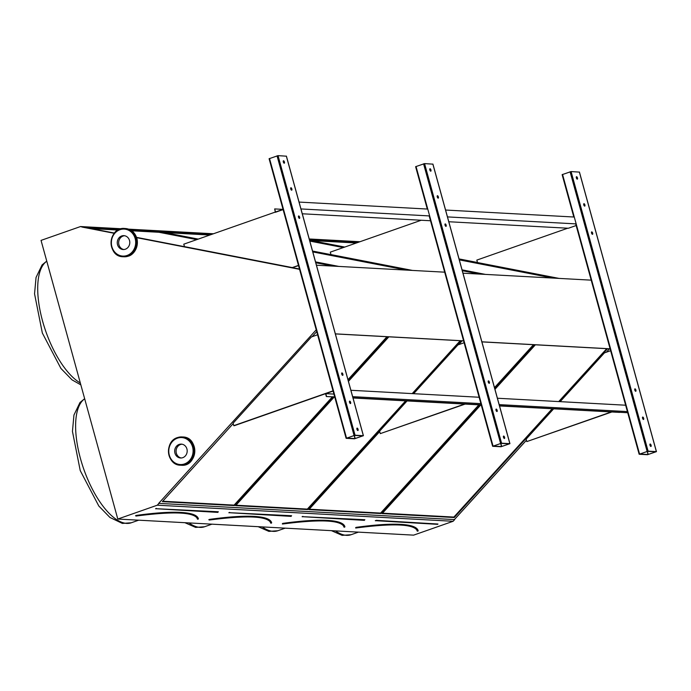 <?xml version="1.0" encoding="UTF-8"?>
<svg xmlns="http://www.w3.org/2000/svg" width="691" height="691" viewBox="0 0 691 691"><rect width="100%" height="100%" fill="white"/><g stroke="black" fill="none" stroke-linecap="round" stroke-linejoin="round"><path stroke-width="1.04" d="M117.798 519.045L413.633 535.136L453.123 521.282L157.289 505.199L117.798 519.045L41.045 240.39L80.527 226.544L121.305 228.756M346.182 438.336L354.466 438.785L363.414 435.701L355.053 435.218L346.182 438.336M492.709 446.3L500.984 446.749L509.932 443.665L501.571 443.19L492.709 446.3M316.452 265.206L444.676 272.176M335.36 333.857L463.583 340.827M492.683 446.205L429.249 215.92M462.97 273.178L591.194 280.149M481.877 341.82L610.101 348.791M639.201 454.168L575.767 223.884M639.227 454.263L647.502 454.713L656.45 451.629L648.098 451.154L639.227 454.263M195.691 516.574A171.143 25.964 164.6 0 1 197.401 519.071L198.222 519.122A171.921 26.085 164.6 0 0 198.196 519.036A171.921 26.085 164.6 0 0 136.144 515.736L135.877 515.987M135.807 515.892L136.023 516.065C174.339 511.046 194.905 512.083 197.704 519.174A171.403 26.008 164.6 0 1 197.721 519.252L198.395 518.803A172.171 26.12 -15.4 0 0 136.231 515.417L135.557 515.711L136.231 515.417M162.731 501.243L234.094 505.121L234.499 505.579L333.148 396.91M348.169 380.361L387.746 336.767M234.094 505.121L332.371 396.867M347.979 379.67L386.969 336.724M233.204 423.609L162.359 501.657L234.499 505.579M316.72 331.611L312.099 336.707M119.163 229.472L86.893 227.719L114.43 233.066M136.576 237.367L299.479 269.024M196.754 239.622L158.93 232.271L159.034 231.64L130.659 230.094M158.93 232.271L131.739 230.794M118.023 230.043L91.462 228.6M337.787 266.372L315.58 262.053M197.954 239.198L159.034 231.64M333.105 266.113L315.77 262.744M268.954 520.556A171.143 25.964 164.6 0 1 270.665 523.052L271.477 523.104A171.921 26.085 164.6 0 0 271.459 523.018A171.921 26.085 164.6 0 0 209.399 519.718L209.131 519.969M209.071 519.874L209.278 520.047C247.603 515.037 268.16 516.065 270.958 523.156A171.403 26.008 164.6 0 1 270.976 523.234L271.658 522.785A172.171 26.12 -15.4 0 0 209.485 519.399L208.812 519.692L209.485 519.399M235.994 505.225L307.348 509.103L307.754 509.561L406.403 400.892M412.985 393.645L461.001 340.749M307.348 509.103L405.626 400.849M412.207 393.602L460.223 340.706M334.263 396.971L235.614 505.639L307.754 509.561M388.86 336.828L348.445 381.354M211.403 234.482L160.157 231.701L198.248 239.103M315.537 261.889L338.901 266.432M209.822 235.035L164.726 232.582M411.041 270.354L312.6 251.222M406.368 270.095L312.79 251.913M342.209 524.538A171.143 25.964 164.6 0 1 343.928 527.043L344.74 527.078A171.921 26.085 164.6 0 0 344.714 527A171.921 26.085 164.6 0 0 282.662 523.7L282.394 523.951M344.74 527.086L344.239 527.216A171.403 26.008 164.6 0 0 344.222 527.138C341.423 520.055 320.857 519.019 282.541 524.028L282.749 523.389A172.171 26.12 -15.4 0 1 344.913 526.767L344.74 527.086M309.248 509.207L380.611 513.085L381.017 513.543L479.666 404.874M494.687 388.325L534.264 344.731M380.611 513.085L478.889 404.831M494.497 387.634L533.487 344.688M379.722 431.581L308.877 509.621L381.017 513.543M462.124 340.81L458.617 344.671M312.557 251.058L412.164 270.414M484.305 274.336L462.098 270.017M344.481 247.162L309.611 240.39M479.632 274.077L462.288 270.708M343.28 247.585L309.801 241.081M128.612 229.153L213.45 233.765M309.223 238.974L359.968 241.729M316.228 329.832L158.688 503.368L454.652 519.597L453.123 521.282M158.818 503.514L157.289 505.199M158.688 503.368L454.652 519.597M480.789 404.935L382.14 513.603L454.281 517.524L552.93 408.856M559.503 401.618L607.527 348.713M535.387 344.792L494.963 389.318M609.427 348.817L606.344 352.211M526.438 440.236L454.523 519.451M335.377 333.917L463.601 340.888M481.895 341.89L610.118 348.86M309.568 240.226L344.766 247.067M462.054 269.853L485.419 274.396M357.921 242.446L309.456 239.812M557.559 278.318L459.118 259.185M459.04 258.909L477.472 262.494M80.527 226.544L82.6 227.166L119.863 229.187M130.003 229.74L212.189 234.206M309.369 239.492L358.707 242.17M82.6 227.166L114.231 233.308M136.671 237.669L299.557 269.317M82.635 226.95L120.407 229.006M129.485 229.498L212.716 234.024M309.309 239.276L359.234 241.988M356.34 242.999L311.244 240.554M552.886 278.067L459.308 259.876M382.512 513.188L453.875 517.075L552.144 408.813M558.725 401.575L606.741 348.67M453.875 517.075L454.281 517.524M415.472 528.52A171.143 25.964 164.6 0 1 417.183 531.025L417.995 531.068A171.921 26.085 164.6 0 0 417.977 530.99A171.921 26.085 164.6 0 0 355.917 527.691L355.658 527.933M417.502 531.198L418.064 530.826L417.502 531.198A171.403 26.008 164.6 0 0 417.476 531.12C414.678 524.037 394.12 523.001 355.796 528.019L356.003 527.371L355.589 527.838M639.831 454.03L648.054 454.523L655.828 451.802L647.536 451.344L639.831 454.03M579.386 172.111L571.086 171.567L562.137 174.65L573.875 217.017M584.897 204.933A1.287 0.527 70.7 0 0 583.912 203.69A1.287 0.527 70.7 0 0 583.843 205.072A1.287 0.527 70.7 0 0 584.767 206.117A1.287 0.527 70.7 0 0 584.897 204.933M642.552 418.236A1.287 0.527 70.7 0 0 643.537 419.48A1.287 0.527 70.7 0 0 643.606 418.098A1.287 0.527 70.7 0 0 642.69 417.053A1.287 0.527 70.7 0 0 642.552 418.236M592.671 233.135A1.287 0.527 70.7 0 0 591.686 231.891A1.287 0.527 70.7 0 0 591.617 233.282A1.287 0.527 70.7 0 0 592.533 234.318A1.287 0.527 70.7 0 0 592.671 233.135M634.787 390.035A1.287 0.527 70.7 0 0 635.772 391.279A1.287 0.527 70.7 0 0 635.841 389.888A1.287 0.527 70.7 0 0 634.917 388.852A1.287 0.527 70.7 0 0 634.787 390.035M577.469 177.958A1.287 0.527 70.7 0 0 576.484 176.706A1.287 0.527 70.7 0 0 576.415 178.097A1.287 0.527 70.7 0 0 577.339 179.142A1.287 0.527 70.7 0 0 577.469 177.958M649.981 445.211A1.287 0.527 70.7 0 0 650.974 446.464A1.287 0.527 70.7 0 0 651.043 445.073A1.287 0.527 70.7 0 0 650.119 444.028A1.287 0.527 70.7 0 0 649.981 445.211M583.714 203.992A1.287 0.527 -109.3 0 1 584.344 205.123A1.287 0.527 -109.3 0 1 584.422 206.004M642.483 417.355A1.287 0.527 -109.3 0 1 643.114 418.496A1.287 0.527 -109.3 0 1 643.191 419.368M591.479 232.193A1.287 0.527 -109.3 0 1 592.118 233.333A1.287 0.527 -109.3 0 1 592.187 234.206M634.718 389.154A1.287 0.527 -109.3 0 1 635.349 390.285A1.287 0.527 -109.3 0 1 635.418 391.166M576.277 177.017A1.287 0.527 -109.3 0 1 576.916 178.148A1.287 0.527 -109.3 0 1 576.985 179.029M649.911 444.339A1.287 0.527 -109.3 0 1 650.551 445.47A1.287 0.527 -109.3 0 1 650.62 446.351M559.002 278.395L477.49 262.554L476.816 260.101L567.734 228.211M611.647 412.052L526.81 441.592L526.127 439.139L553.586 408.891M560.159 401.652L604.435 352.885L610.628 350.708M611.094 412.017L526.81 441.592M493.314 446.058L501.536 446.55L509.31 443.838L501.018 443.38L493.314 446.058M432.868 164.147L424.568 163.603L415.619 166.686L427.358 209.053M438.379 196.97A1.287 0.527 70.7 0 0 437.394 195.717A1.287 0.527 70.7 0 0 437.325 197.108A1.287 0.527 70.7 0 0 438.249 198.153A1.287 0.527 70.7 0 0 438.379 196.97M496.034 410.273A1.287 0.527 70.7 0 0 497.019 411.516A1.287 0.527 70.7 0 0 497.088 410.126A1.287 0.527 70.7 0 0 496.164 409.089A1.287 0.527 70.7 0 0 496.034 410.273M446.153 225.171A1.287 0.527 70.7 0 0 445.168 223.927A1.287 0.527 70.7 0 0 445.099 225.309A1.287 0.527 70.7 0 0 446.015 226.354A1.287 0.527 70.7 0 0 446.153 225.171M488.269 382.071A1.287 0.527 70.7 0 0 489.254 383.315A1.287 0.527 70.7 0 0 489.323 381.924A1.287 0.527 70.7 0 0 488.399 380.888A1.287 0.527 70.7 0 0 488.269 382.071M430.951 169.986A1.287 0.527 70.7 0 0 429.966 168.742A1.287 0.527 70.7 0 0 429.897 170.133A1.287 0.527 70.7 0 0 430.821 171.169A1.287 0.527 70.7 0 0 430.951 169.986M503.463 437.248A1.287 0.527 70.7 0 0 504.447 438.491A1.287 0.527 70.7 0 0 504.516 437.109A1.287 0.527 70.7 0 0 503.601 436.064A1.287 0.527 70.7 0 0 503.463 437.248M437.196 196.028A1.287 0.527 -109.3 0 1 437.826 197.16A1.287 0.527 -109.3 0 1 437.895 198.041M495.965 409.392A1.287 0.527 -109.3 0 1 496.596 410.532A1.287 0.527 -109.3 0 1 496.674 411.404M444.961 224.23A1.287 0.527 -109.3 0 1 445.6 225.361A1.287 0.527 -109.3 0 1 445.669 226.242M488.192 381.19A1.287 0.527 -109.3 0 1 488.831 382.322A1.287 0.527 -109.3 0 1 488.9 383.203M429.759 169.053A1.287 0.527 -109.3 0 1 430.398 170.185A1.287 0.527 -109.3 0 1 430.467 171.066M503.393 436.375A1.287 0.527 -109.3 0 1 504.033 437.507A1.287 0.527 -109.3 0 1 504.102 438.388M346.796 438.094L355.019 438.586L362.792 435.874L354.5 435.416L346.796 438.094M286.35 156.183L278.041 155.639L269.093 158.723L346.165 438.241M291.861 188.997A1.287 0.527 70.7 0 0 290.876 187.753A1.287 0.527 70.7 0 0 290.807 189.144A1.287 0.527 70.7 0 0 291.732 190.18A1.287 0.527 70.7 0 0 291.861 188.997M349.516 402.309A1.287 0.527 70.7 0 0 350.501 403.553A1.287 0.527 70.7 0 0 350.57 402.162A1.287 0.527 70.7 0 0 349.646 401.125A1.287 0.527 70.7 0 0 349.516 402.309M299.635 217.207A1.287 0.527 70.7 0 0 298.642 215.963A1.287 0.527 70.7 0 0 298.572 217.345A1.287 0.527 70.7 0 0 299.497 218.391A1.287 0.527 70.7 0 0 299.635 217.207M341.743 374.099A1.287 0.527 70.7 0 0 342.727 375.351A1.287 0.527 70.7 0 0 342.805 373.961A1.287 0.527 70.7 0 0 341.881 372.915A1.287 0.527 70.7 0 0 341.743 374.099M284.433 162.022A1.287 0.527 70.7 0 0 283.448 160.778A1.287 0.527 70.7 0 0 283.379 162.169A1.287 0.527 70.7 0 0 284.295 163.206A1.287 0.527 70.7 0 0 284.433 162.022M356.945 429.284A1.287 0.527 70.7 0 0 357.929 430.528A1.287 0.527 70.7 0 0 357.998 429.137A1.287 0.527 70.7 0 0 357.083 428.1A1.287 0.527 70.7 0 0 356.945 429.284M290.669 188.064A1.287 0.527 -109.3 0 1 291.308 189.196A1.287 0.527 -109.3 0 1 291.377 190.077M349.447 401.428A1.287 0.527 -109.3 0 1 350.078 402.559A1.287 0.527 -109.3 0 1 350.147 403.44M298.443 216.266A1.287 0.527 -109.3 0 1 299.073 217.397A1.287 0.527 -109.3 0 1 299.151 218.278M341.674 373.226A1.287 0.527 -109.3 0 1 342.313 374.358A1.287 0.527 -109.3 0 1 342.382 375.239M283.241 161.081A1.287 0.527 -109.3 0 1 283.88 162.221A1.287 0.527 -109.3 0 1 283.949 163.093M356.876 428.403A1.287 0.527 -109.3 0 1 357.506 429.543A1.287 0.527 -109.3 0 1 357.584 430.415M412.484 270.431L330.972 254.59L330.298 252.137L421.216 220.239M465.129 404.088L380.283 433.628L379.609 431.175L407.068 400.927M413.641 393.68L457.917 344.921L464.11 342.745M464.577 404.054L380.283 433.628M298.486 265.404L292.284 267.581L184.454 246.627L183.78 244.173L283.042 209.347L275.519 211.99L274.673 208.924L282.973 209.373M298.538 265.612L292.284 267.581M325.565 393.68L234.327 425.691L233.765 425.656L233.092 423.203L311.399 336.949L317.592 334.781M334.729 396.997L326.351 396.539L325.504 393.473L333.036 390.838L233.765 425.656M352.652 396.651L480.876 403.622M499.178 404.615L627.877 411.611M352.971 397.791L481.195 404.762M499.489 405.755L627.713 412.726M350.898 390.277L479.122 397.247M497.416 398.241L626.124 405.237M353.023 397.99L481.247 404.961M499.541 405.954L619.585 412.285M326.351 396.539L334.703 396.902M352.997 397.895L481.221 404.874M499.515 405.867L619.611 412.397M326.575 396.461L325.798 393.645L333.926 394.086M325.798 393.645L333.097 391.08M274.673 208.924L275.363 212.31L283.111 209.598M302.287 213.778L430.51 220.749M448.805 221.742L568.399 228.246L576.147 225.525M300.956 208.941L429.655 215.938M447.474 216.905L576.173 223.901M299.065 202.074L427.764 209.071M445.583 210.038L574.281 217.034M123.844 249.529A6.945 6.254 93.1 0 1 118.671 242.325A6.945 6.254 93.1 0 1 124.587 235.735A6.945 6.254 93.1 0 0 118.671 242.325A6.945 6.254 93.1 0 0 123.844 249.529M125.339 249.218A6.945 6.254 93.1 0 1 123.136 249.529A6.945 6.254 93.1 0 1 117.271 242.256A6.945 6.254 93.1 0 1 123.896 235.657A6.945 6.254 93.1 0 1 129.735 241.695A6.945 6.254 93.1 0 1 125.339 249.218M180.515 444.512A6.945 6.254 93.1 0 1 182.009 444.201A6.945 6.254 93.1 0 0 176.084 450.791A6.945 6.254 93.1 0 0 181.258 457.986A6.945 6.254 93.1 0 1 176.093 451.638A6.945 6.254 93.1 0 1 180.515 444.512M179.116 444.434A6.945 6.254 93.1 0 1 181.318 444.114A6.945 6.254 93.1 0 1 187.183 451.396A6.945 6.254 93.1 0 1 180.558 457.995A6.945 6.254 93.1 0 1 174.719 451.949A6.945 6.254 93.1 0 1 179.116 444.434M156.235 508.714L218.347 511.755L156.235 508.714M156.391 508.386L155.777 508.835M217.881 512.394L155.579 508.688M197.721 519.252L198.395 518.803M84.682 398.802A66.396 27.087 70.7 0 0 84.976 472.471A66.396 27.087 70.7 0 0 131.281 522.776L138.666 520.185M46.781 261.215A66.396 27.087 70.7 0 0 42.548 320.97A66.396 27.087 70.7 0 0 80.329 382.995M229.49 512.696L291.611 515.736L229.49 512.696M229.645 512.368L229.041 512.817M291.144 516.376L228.842 512.67M270.976 523.234L271.658 522.785M188.911 522.914A66.396 27.087 70.7 0 0 204.545 526.758L211.93 524.167M302.753 516.678L364.874 519.727L302.753 516.678M302.908 516.358L302.304 516.808M364.399 520.358L302.105 516.652M344.239 527.216L344.913 526.767M282.749 523.389L282.325 523.856M262.174 526.896A66.396 27.087 70.7 0 0 277.799 530.74L285.184 528.149M356.003 527.371A172.171 26.12 -15.4 0 1 418.176 530.748L417.995 531.051M417.701 530.964L418.176 530.748M376.163 520.34L437.973 524.028L375.42 520.66M335.437 530.878A66.396 27.087 70.7 0 0 351.063 534.722L358.448 532.13M376.016 520.66L375.541 520.807L376.016 520.66M437.662 524.339L375.282 520.651M639.555 454.013L562.543 174.426M656.372 451.603L579.36 172.016M648.098 451.154L571.086 171.567M647.096 451.37L570.084 171.783M648.054 454.523L647.208 451.439M648.227 454.479L647.372 451.387M493.037 446.049L416.025 166.462M509.854 443.639L432.842 164.052M501.571 443.19L424.568 163.603M500.578 443.397L423.566 163.819M501.536 446.55L500.69 443.475M501.701 446.516L500.854 443.415M346.519 438.077L269.507 158.498M363.336 435.667L286.324 156.088M355.053 435.218L278.041 155.639M354.051 435.434L277.048 155.855M355.019 438.586L354.172 435.511M355.183 438.552L354.328 435.451M127.066 255.471A13.509 12.162 -86.9 0 0 131.826 232.617A13.509 12.162 -86.9 0 0 111.666 239.691A13.509 12.162 -86.9 0 0 127.066 255.471M127.515 256.093A14.157 12.74 93.1 0 1 123.024 256.741A14.157 12.74 93.1 0 1 111.07 241.919A14.157 12.74 93.1 0 1 124.561 228.471A14.157 12.74 93.1 0 1 136.455 240.788A14.157 12.74 93.1 0 1 127.515 256.093M128.353 256.145A14.157 12.74 -86.9 0 0 137.293 240.831A14.157 12.74 -86.9 0 0 125.408 228.522L124.561 228.471C108.098 226.734 106.474 256.681 123.024 256.741L123.87 256.784A14.157 12.74 -86.9 0 0 128.353 256.145M177.388 438.18A13.509 12.162 -86.9 0 0 172.629 461.027A13.509 12.162 -86.9 0 0 192.789 453.952A13.509 12.162 -86.9 0 0 177.388 438.18M177.501 437.584A14.157 12.74 93.1 0 1 181.983 436.937A14.157 12.74 93.1 0 1 193.938 451.759A14.157 12.74 93.1 0 1 180.446 465.207A14.157 12.74 93.1 0 1 168.552 452.89A14.157 12.74 93.1 0 1 177.501 437.584M181.284 465.25A14.157 12.74 -86.9 0 0 194.784 451.81A14.157 12.74 -86.9 0 0 182.821 436.98L177.457 437.584C164.069 441.385 166.617 465.285 180.446 465.207L181.284 465.25C197.756 466.986 199.379 437.04 182.821 436.98M84.648 398.681L79.992 402.499L73.946 415.041L72.451 431.409L80.242 470.614L98.822 506.028L109.929 517.455L122.359 523.415L131.281 522.776M46.746 261.094L42.091 264.912L36.053 277.462L34.55 293.83L42.341 333.027L60.92 368.441L72.028 379.869L80.838 384.861M184.912 522.698L195.613 527.397L204.545 526.758M258.166 526.68L268.877 531.379L277.799 530.74M331.43 530.662L342.14 535.361L351.063 534.722M639.149 454.237L575.698 223.875M573.806 217.009L562.137 174.65M656.45 451.629L579.438 172.042M492.623 446.274L429.18 215.912M427.288 209.045L415.619 166.686M509.932 443.665L432.92 164.078M346.105 438.301L269.093 158.723M363.414 435.701L286.402 156.114M125.408 228.522C131.584 229.274 135.496 232.927 137.155 239.501C138.615 249.088 132.37 255.281 128.396 256.136L123.87 256.784"/></g></svg>
